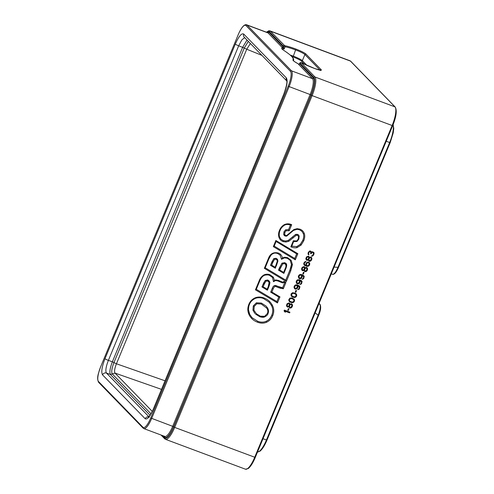 <?xml version="1.0" encoding="UTF-8"?>
<svg xmlns="http://www.w3.org/2000/svg" width="494" height="494" viewBox="0 0 494 494"><rect width="100%" height="100%" fill="white"/><g stroke="black" fill="none" stroke-linecap="round" stroke-linejoin="round"><path stroke-width="0.74" d="M284.359 310.096L289.935 312.177L289.638 312.881L285.019 311.158L285.551 312.177L284.606 311.819L284.069 310.8L284.359 310.096M288.403 308.602L288.996 308.824L288.311 310.479L287.718 310.257L288.403 308.602M288.947 306.626L289.62 307.966L291.17 307.867L292.429 306.15L292.232 304.31L291.386 303.717L289.922 304.261L288.965 302.952L287.168 303.643L286.483 305.298L286.804 306.508L287.656 307.095L288.731 306.817L288.743 306.41L288.731 306.817M291.299 302.594L289.385 301.606L288.687 299.982L289.873 298.104L291.997 297.944L294.288 299.345L294.436 301.309L292.917 302.655L290.231 302.198M293.455 297.4L291.157 295.999L291.015 294.035L292.528 292.689L295.214 293.146L296.647 294.64L296.172 296.777L294.498 297.518L292.386 296.999M295.937 290.416L296.53 290.639L295.844 292.294L295.251 292.071L295.937 290.416M297.728 289.725L299.352 289.101L299.926 286.724L298.327 285.31L296.616 284.81L295.301 285.001L294.338 286.001L293.967 287.23L294.906 288.941L296.067 289.101L297.289 288.471L297.894 287.329L297.845 285.81L299.308 286.903L299.074 288.453L297.728 289.725M299.883 284.525L301.507 283.908L302.081 281.531L301.26 280.543L299.648 279.802L297.456 279.802L296.493 280.808L296.122 282.031L297.055 283.747L298.222 283.908L299.444 283.272L300.049 282.136L299.994 280.617L301.457 281.71L301.229 283.26L299.883 284.525M302.032 279.332L303.656 278.709L304.23 276.337L302.631 274.917L300.92 274.417L299.611 274.608L298.642 275.609L298.271 276.838L299.21 278.548L300.371 278.709L301.593 278.079L302.198 276.943L302.149 275.417L303.612 276.51L303.378 278.06L302.032 279.332M303.464 272.231L304.057 272.453L303.378 274.108L302.785 273.886L303.464 272.231M304.014 270.255L304.687 271.595L306.237 271.496L307.496 269.78L307.299 267.933L306.447 267.347L304.989 267.89L304.032 266.575L302.235 267.273L301.55 268.921L301.871 270.138L302.723 270.724L303.798 270.446L303.804 270.039L303.798 270.446M307.558 262.03L306.089 263.259L305.897 265.364L304.693 264.642L304.347 263.833L304.668 262.722L306.014 261.456L304.39 262.073L303.705 263.728L304.143 264.982L307.126 266.371L309.04 265.723L309.645 264.586L309.664 263.228L308.836 262.24L307.558 262.03M308.318 259.863L308.991 261.203L310.541 261.104L311.8 259.387L311.603 257.541L310.751 256.954L309.293 257.498L308.336 256.188L306.539 256.88L305.854 258.535L306.175 259.745L307.027 260.332L308.102 260.054L308.114 259.646L308.102 260.054M313.943 252.558L312.381 251.699L311.448 252.304L311.029 251.329L309.843 250.884L308.281 252.348L308.003 254.015L308.707 254.96L308.725 252.922L309.67 251.637L310.738 252.039L310.621 253.632L311.097 253.811L312.091 252.409L313.134 252.527L313.357 253.972L312.702 255.225L311.862 255.596L311.621 256.188L312.023 256.201L313.61 255.021L314.079 253.558L313.739 252.341L314.036 252.996M280.073 230.482L279.499 230.383L280.073 230.482C279.104 232.643 278.931 234.767 279.542 236.861L279.561 236.885C279.357 237.262 278.746 232.859 280.092 230.519C280.709 228.574 282.13 226.832 284.353 225.283C285.52 224.282 287.576 224.196 290.509 225.036L291.695 224.733C289.231 223.523 286.705 223.523 284.118 224.745C281.932 226.116 280.394 227.993 279.499 230.383C278.462 232.662 278.283 234.977 278.956 237.33C279.672 239.392 281.055 240.806 283.093 241.591L285.878 242.035L288.786 241.319L296.252 235.286L297.481 235.323L298.574 236.533L298.259 239.003L296.746 240.967L293.362 240.745L293.64 241.56L296.98 241.504L298.845 239.145L299.185 236.113L298.827 239.108L298.259 239.003L298.827 239.108M296.943 241.486L296.746 240.967L296.943 241.486L293.64 241.56L291.732 246.24L290.849 246.821C293.251 247.827 295.332 248.093 297.085 247.618L301.087 245.092L303.699 240.899C304.835 238.04 305.033 235.601 304.298 233.582C303.52 231.439 302.062 229.963 299.926 229.16L297.178 228.673L293.992 229.463L286.576 235.558L285.662 235.471L284.674 234.403L284.902 232.365L286.162 230.729L289.194 230.778L288.564 229.636L290.472 225.023C288.366 224.177 286.31 224.257 284.316 225.264L284.118 224.745L284.316 225.264M268.884 258.844L265.185 267.853L264.346 268.322L286.329 281.524L290.7 270.965L292.454 264.642L291.164 260.387L287.57 257.64L284.575 257.232L282.414 258.016L281.487 259.288L280.079 255.058L281.487 259.288L284.495 257.874L287.113 258.232L289.632 259.856L287.168 258.251M279.332 280.777L280.407 281.228L279.907 281.815L277.844 280.95L278.838 281.364L279.332 280.777L278.332 280.37L275.732 279.919L274.466 280.289L273.392 277.19L269.977 274.763C267.865 273.935 265.791 274.028 263.759 275.028C261.567 276.436 260.048 278.338 259.202 280.74L255.435 289.83L256.281 289.354L259.788 280.882L259.202 280.74M283.13 282.92L281.87 282.667L283.118 282.926L284.038 282.253L284.754 282.716L285.909 282.531L283.902 281.296L283.241 282.278L280.407 281.228M284.698 282.685L282.58 287.798L277.381 286.174L279.159 286.934L278.999 287.848L283.328 288.774L282.611 287.829L284.735 282.704L284.001 282.253L283.902 281.296M279.962 296.888L277.455 302.946L276.912 301.593L278.789 297.067L279.962 296.888L271.898 292.028L273.231 288.811C273.787 287.107 274.72 286.372 276.023 286.606L277.245 287.131L277.418 286.205L276.202 285.68L276.023 286.606M263.957 297.944C260.746 296.752 257.745 296.746 254.947 297.919C252.051 299.265 250.02 301.42 248.853 304.372C247.389 308.003 247.488 311.516 249.149 314.906C251.014 318.463 253.854 320.915 257.658 322.261C260.832 323.44 263.815 323.428 266.612 322.23C269.533 320.828 271.577 318.63 272.744 315.629C274.232 311.955 274.071 308.435 272.262 305.07C270.385 301.667 267.618 299.296 263.957 297.944L263.469 298.524C260.678 297.394 257.88 297.382 255.071 298.481L254.947 297.919L255.071 298.481M320.1 70.167L304.891 54.525L305.947 54.044L321.18 69.722A9.065 1.118 22.5 0 1 314.9 68.61A18.63 2.291 22.5 0 1 301.179 62.645L314.937 76.971L394.953 106.865A0.821 0.784 -44.2 0 1 395.231 107.05C397.139 110.576 396.299 116.775 392.718 125.655L392.131 125.519A16.487 4.495 -69.5 0 0 394.953 106.865L350.45 61.089A16.487 4.495 -69.5 0 0 349.962 60.762L350.728 61.268A0.821 0.784 135.8 0 0 350.45 61.089L270.434 31.196L284.717 45.714A18.63 2.291 22.5 0 1 295.881 49.048A9.065 1.118 22.5 0 1 305.947 54.044M282.204 49.048A17.803 2.192 22.5 0 1 284.161 48.986L283.661 47.165L283.105 47.924L284.161 48.986L285.069 46.794L283.377 46.072L269.378 31.672A15.66 4.267 110.5 0 0 266.55 32.24M98.479 381.498A13.19 3.594 110.5 0 1 100.739 366.579L238.17 34.796A13.19 3.594 110.5 0 1 245.932 25.527A0.821 0.784 135.8 0 1 246.988 25.052A14.011 3.822 110.5 0 0 246.568 24.774L267.594 32.629A14.011 3.822 -69.5 0 1 268.014 32.907L282.006 47.3A0.821 0.784 135.8 0 0 283.062 46.825L269.069 32.431L268.014 32.907L246.988 25.052L291.491 70.827A14.011 3.822 110.5 0 1 289.089 86.678L151.658 418.467A14.011 3.822 110.5 0 1 143.834 428.588L143.137 428.131A0.821 0.784 -44.2 0 1 142.982 427.279L98.479 381.498A0.821 0.784 135.8 0 0 98.633 382.35L143.137 428.131M164.44 436.165L164.873 437.202A14.839 4.045 -69.5 0 0 173.598 426.779L172.684 426.322L310.115 94.539L311.029 94.99A14.839 4.045 -69.5 0 0 313.573 78.206L312.517 78.682L298.518 64.288L298.944 64.239M148.842 416.664L106.463 373.063C105.265 370.988 105.907 366.758 108.384 360.385L112.366 361.799C109.952 368.166 109.304 372.39 110.434 374.471L112.243 373.933C111.199 372.087 111.774 368.308 113.953 362.602L116.442 363.775C114.614 368.462 114.145 371.568 115.028 373.1L152.257 411.391M104.994 358.693C101.863 366.851 101.048 372.241 102.542 374.878L145.199 418.758C147.329 419.851 150.133 416.498 153.615 408.711L283.92 94.113C287.051 85.956 287.866 80.565 286.372 77.929L243.715 34.049C241.585 32.956 238.781 36.309 235.298 44.096L104.994 358.693A3.1 0.383 22.5 0 0 108.384 360.385L238.695 45.788L241.844 39.884L244.66 37.637M247.012 40.057L242.616 47.344L244.246 48.06L248.321 41.397M242.64 47.294L246.734 49.227L250.365 43.503M235.298 44.096A3.1 0.383 -157.5 0 0 238.695 45.788L242.616 47.344L112.366 361.799L113.953 362.602L244.246 48.06M289.682 312.078L289.638 312.881M289.435 312.671L285.019 311.158M284.81 310.942L285.551 312.177M285.347 311.961L284.513 311.652M288.737 308.731L288.311 310.479M288.101 310.263L287.767 310.139M288.527 306.607L288.23 307.04M288.021 306.823L287.656 307.095M289.299 303.075L289.694 303.495M289.49 303.285L289.904 303.983M289.7 303.773L289.922 304.261M292.04 304.131L292.442 304.792M292.238 304.582L292.553 305.52M292.349 305.304L292.429 306.15M292.22 305.94L292.133 306.86M291.929 306.651L291.769 307.41M291.565 307.194L291.17 307.867M290.966 307.651L290.67 308.089M290.466 307.873L289.978 308.102M291.497 304.44L290.311 304.273L289.564 305.082L289.336 306.632L290.225 307.509L291.59 306.521L291.824 304.971L291.139 304.31L290.083 304.866L289.496 306.286L289.867 307.379M288.959 303.631L288.058 303.433L287.193 304.199L286.921 305.187L287.78 306.465L288.786 306.021L289.373 304.6L288.718 303.538L287.712 303.983L287.125 305.397L287.545 306.373M290.027 301.982L289.688 301.859M293.862 298.895L294.288 299.345M294.084 299.136L294.498 299.833M294.294 299.623L294.609 300.556M294.405 300.346L294.436 301.309M294.226 301.099L294.023 301.976M293.813 301.766L293.424 302.433M293.214 302.223L292.917 302.655M292.714 302.439L292.349 302.711M291.738 302.489L291.096 302.384M293.362 299.271L291.664 298.37L289.997 298.425L289.12 299.87L289.935 301.266L289.416 300.531L289.453 299.45L291.108 298.432L293.362 299.271L293.967 300.457L293.479 301.636L292.189 302.106L289.935 301.266M292.182 296.789L291.843 296.659M296.011 293.695L296.443 294.152M296.233 293.942L296.647 294.64M296.443 294.424L296.758 295.363M296.554 295.153L296.585 296.116M296.381 295.906L296.172 296.777M295.968 296.567L295.573 297.24M295.369 297.024L295.072 297.456M294.862 297.246L294.498 297.518M293.887 297.289L293.245 297.184M295.511 294.078L293.813 293.17L292.145 293.232L291.275 294.677L292.084 296.073L291.608 294.257L293.263 293.238L295.511 294.078L296.122 295.258L295.628 296.437L294.338 296.913L292.084 296.073M296.27 290.546L295.844 292.294M295.634 292.078L295.301 291.954M299.426 286.032L299.833 287.236L299.512 288.348L297.814 289.521M298.74 286.285L299.049 286.532M298.537 286.069L298.08 285.903M297.635 285.6L298.024 286.699M297.814 286.483L297.894 287.329M297.691 287.119L297.654 287.922M297.444 287.712L297.289 288.471M297.085 288.255L296.69 288.928M296.48 288.712L296.067 289.101M295.863 288.891L295.375 289.12M294.696 288.731L294.375 288.434M297.03 285.779L296.283 285.229L295.042 285.581L294.405 287.119L294.961 288.144L294.64 286.934L295.628 285.532L296.727 285.532L297.382 286.594L296.363 288.397L294.961 288.144M301.575 280.839L301.982 282.043L301.661 283.148L299.963 284.328M300.685 280.876L300.228 280.703M299.79 280.401L300.173 281.5M299.969 281.29L300.049 282.136M299.846 281.926L299.802 282.729M299.599 282.512L299.444 283.272M299.234 283.062L298.839 283.729M298.635 283.519L298.222 283.908M298.012 283.698L297.53 283.92M296.851 283.531L296.53 283.235M299.185 280.586L298.438 280.036L297.19 280.388L296.554 281.926L297.11 282.945L296.789 281.734L297.783 280.333L298.876 280.333L299.531 281.395L298.512 283.198L297.11 282.945M303.73 275.64L304.137 276.844L303.816 277.955L302.118 279.129M303.044 275.893L303.353 276.146M302.841 275.683L302.384 275.51M301.939 275.207L302.328 276.307M302.118 276.09L302.198 276.943M301.995 276.726L301.958 277.529M301.748 277.319L301.593 278.079M301.389 277.863L300.994 278.536M300.784 278.32L300.371 278.709M300.167 278.499L299.679 278.727M299 278.338L298.685 278.042M301.34 275.393L300.587 274.837L299.345 275.195L298.709 276.726L299.265 277.752L298.944 276.541L299.938 275.139L301.031 275.139L301.686 276.202L300.667 278.005L299.265 277.752M303.804 272.355L303.378 274.108M303.168 273.892L302.828 273.769M303.588 270.23L303.291 270.669M303.088 270.453L302.723 270.724M304.366 266.704L304.761 267.124M304.557 266.914L304.971 267.612M304.767 267.396L304.989 267.89M307.107 267.76L307.509 268.421M307.305 268.211L307.62 269.144M307.416 268.934L307.496 269.78M307.287 269.57L307.2 270.49M306.996 270.28L306.836 271.033M306.632 270.823L306.237 271.496M306.033 271.28L305.737 271.712M305.527 271.502L305.045 271.731M306.558 268.069L305.378 267.902L304.631 268.711L304.397 270.261L305.286 271.138L306.657 270.15L306.885 268.6L306.206 267.933L305.15 268.495L304.563 269.915L304.934 271.008M304.02 267.254L303.125 267.056L302.26 267.828L301.988 268.816L302.847 270.088L303.853 269.65L304.44 268.23L304.02 267.254L302.779 267.612L302.192 269.026L302.612 270.002M309.158 262.53L309.664 263.228M309.454 263.012L309.775 263.95M309.565 263.74L309.645 264.586M309.442 264.37L309.405 265.173M309.195 264.963L309.04 265.723M308.83 265.506L308.441 266.18M308.231 265.97L307.818 266.359M307.614 266.143L307.126 266.371M306.922 266.161L306.249 266.18M306.039 265.97L305.416 265.871M305.212 265.655L304.637 265.439M304.434 265.229L304.113 264.932M305.724 261.443L305.767 262.048M305.564 261.832L305.317 262.147M305.107 261.937L304.934 262.413M304.724 262.203L304.668 262.722M304.458 262.512L304.372 263.432M304.168 263.222L304.347 263.833M304.137 263.617L304.434 264.271M304.23 264.062L304.693 264.642M307.916 262.438L306.527 263.148L306.385 265.142L306.731 263.358L308.12 262.654M308.781 263.036L309.102 264.247L308.497 265.383L307.657 265.753L306.589 265.352M307.892 259.838L307.601 260.276M307.392 260.06L307.027 260.332M308.67 256.312L309.065 256.732M308.861 256.522L309.275 257.22M309.071 257.01L309.293 257.498M311.411 257.368L311.813 258.029M311.609 257.819L311.924 258.757M311.72 258.541L311.8 259.387M311.591 259.177L311.504 260.097M311.3 259.887L311.14 260.647M310.936 260.431L310.541 261.104M310.337 260.888L310.041 261.32M309.831 261.11L309.349 261.338M310.862 257.677L309.682 257.51L308.935 258.319L308.707 259.869L309.596 260.746L310.961 259.758L311.195 258.208L310.51 257.541L309.454 258.103L308.867 259.523L309.238 260.616M308.324 256.861L307.429 256.67L306.564 257.436L306.292 258.424L307.151 259.696L308.157 259.257L308.744 257.837L308.324 256.861L307.083 257.22L306.496 258.634L306.916 259.609M313.832 252.786L314.079 253.558M313.869 253.348L313.999 254.077M313.795 253.86L313.61 255.021M313.4 254.805L313.295 255.447M313.085 255.237L312.863 255.83M312.653 255.62L312.48 256.096M312.27 255.886L312.023 256.201M312.659 252.348L313.134 252.527M312.455 252.138L312.091 252.409M311.881 252.193L311.708 252.675M311.498 252.459L311.294 253.336M311.09 253.126L311.097 253.811M309.917 251.323L309.67 251.637M309.46 251.427L309.287 251.903M309.077 251.693L308.923 252.453M308.719 252.236L308.725 252.922M308.522 252.712L308.602 253.558M308.392 253.348L308.688 254.002M308.484 253.786L308.948 254.367M308.744 254.157L308.707 254.96M310.917 251.248L311.288 251.699M311.084 251.483L311.448 252.304M290.429 225.011L288.564 229.636L285.557 229.901L286.162 230.729M299.605 229.803L301.902 231.297L303.328 233.668C304.001 235.601 303.81 237.849 302.748 240.405L300.29 244.357L296.696 246.63L291.688 246.142M298.524 234.965L297.586 234.354L295.721 234.354L288.261 240.387L285.674 241.016L283.198 240.621L280.944 239.201L279.561 236.91M288.527 229.599L285.52 229.864L283.951 231.871L283.686 234.422L284.254 235.465M273.336 246.617L274.176 246.148L276.109 241.486L275.874 240.479L297.857 253.694L296.678 253.873L276.103 241.498L296.696 253.885L294.77 258.479L295.313 259.832L273.336 246.617L275.874 240.479M294.739 258.442L274.201 246.092L294.77 258.479L296.641 253.854M286.329 281.524L285.791 280.166L289.787 270.514L291.479 264.481L290.324 260.69L289.632 259.856M289.62 259.844L290.293 260.659L291.441 264.444C291.411 265.834 290.849 267.847 289.75 270.477L285.754 280.129L265.21 267.791M285.754 280.129L265.204 267.804M279.666 269.977L278.493 270.15L283.852 273.404L283.649 272.385L279.666 269.977L280.376 268.267L279.462 267.81L282 263.197L284.766 262.685L285.896 263.388L284.729 262.647L281.969 263.16L278.493 270.15L279.425 267.779M275.109 267.223L271.669 265.154L272.873 262.246L271.959 261.789L273.818 258.634L276.127 258.319L277.523 259.319L277.918 261.03L276.449 265.544L275.862 265.408L275.109 267.223L275.306 268.23L270.533 265.352M277.48 259.276L276.09 258.282L273.781 258.597L270.496 265.334L271.928 261.758M285.032 270.514L284.464 270.416L285.032 270.514M273.781 258.597L274.528 259.381L275.985 259.251L277.023 259.98L277.282 261.19L277.931 261.073L275.337 268.236L270.508 265.346L271.669 265.154M276.881 301.556L256.306 289.299L276.912 301.593L278.746 297.042M274.466 280.289L273.478 281.716L272.571 277.523L269.545 275.356M278.332 280.37L277.844 280.95L275.572 280.543L273.478 281.716L272.54 277.486L273.392 277.19M283.081 282.901L283.241 282.278M271.898 292.028L270.718 292.201L272.317 288.354C272.799 286.403 274.096 285.513 276.202 285.68L276.165 285.649C274.571 285.032 273.275 285.921 272.28 288.317L270.687 292.17L278.807 297.079L270.755 292.226M272.114 276.998L272.54 277.486M277.381 286.174L276.165 285.649M268.964 280.796L267.711 279.981L265.192 280.481L261.95 286.934L263.506 283.303L264.42 283.76L263.166 286.792L261.987 286.965L267.384 290.213L262.024 286.989M282.58 287.798L280.555 287.489L280.413 288.422M280.518 287.452L279.129 286.897M263.166 286.792L267.174 289.2L267.371 290.206M263.469 283.266L265.222 280.518L267.748 280.018L269.687 281.895L268.872 286.674L267.384 290.213M269.045 302.093L271.342 305.261C273.059 308.447 273.207 311.739 271.793 315.141C270.564 318.111 268.668 320.155 266.112 321.285C263.543 322.409 260.758 322.415 257.769 321.291L252.082 317.735M266 306.027L261.375 303.05L256.392 302.81L253.286 305.91L252.953 310.189L254.885 313.468M267.427 313.443L264.673 316.271L260.35 316.185L256.318 313.709L253.941 310.17L254.237 306.404L256.849 303.779L261.264 304.02L266.674 308.083C267.909 309.719 268.156 311.51 267.427 313.443L267.995 313.548L267.427 313.443M331.313 273.898L332.561 274.337C334.426 274.645 336.408 272.342 338.507 267.415L390.155 142.661M332.258 274.139C333.722 274.88 335.63 272.602 337.989 267.297L334.123 267.118M390.174 142.618L338.507 267.415L337.989 267.297L389.655 142.525L386.259 141.253M315.172 312.863L318.13 315.24C320.266 309.689 320.822 306.014 319.797 304.218L318.902 303.866M263.043 438.734L266.439 440L318.13 315.24L318.649 315.357L266.97 440.123L266.439 440A16.487 4.495 110.5 0 1 257.553 451.985M392.699 125.618L255.268 457.407M254.7 457.302L392.131 125.519L312.115 95.62L174.685 427.409L255.287 457.444C253.021 462.829 250.699 466.509 248.315 468.485L245.493 469.214A16.487 4.495 -69.5 0 0 254.7 457.302M313.881 77.453A0.821 0.784 -44.2 0 1 314.937 76.971A16.487 4.495 110.5 0 1 312.115 95.62L311.201 95.169A15.66 4.267 110.5 0 0 313.881 77.453L299.914 62.991M291.695 224.733L289.194 230.778M290.849 246.821L293.362 240.745M297.857 253.694L295.313 259.832M264.346 268.322L268.31 258.745C270.057 253.817 273.336 251.897 278.147 252.977C280.543 253.817 281.969 255.497 282.414 258.016M285.909 282.531L283.328 288.774M278.993 287.848L277.245 287.131M255.435 289.83L277.455 302.946M311.201 95.169L173.771 426.952L174.685 427.409A16.487 4.495 110.5 0 1 165.478 439.314L245.493 469.214M266.427 32.19L268.792 30.776L269.946 30.869A16.487 4.495 110.5 0 1 270.434 31.196A0.821 0.784 135.8 0 0 269.378 31.672M283.661 47.165L283.062 46.825L283.377 46.072A0.821 0.784 -44.2 0 1 284.433 45.59M290.237 55.038A17.803 2.192 -157.5 0 1 293.208 56.1A8.244 1.013 -157.5 0 1 302.353 60.645L304.891 54.525A8.244 1.013 22.5 0 0 295.739 49.98A17.803 2.192 22.5 0 0 285.069 46.794A0.821 0.735 -81.5 0 0 284.717 45.714M291.75 56.458A17.062 2.099 -157.5 0 1 293.078 56.94L295.881 49.048M320.137 70.173A0.821 0.784 -44.2 0 1 321.18 69.722M320.316 70.574L320.699 70.216L314.9 68.61M300.945 62.577A0.821 0.784 135.8 0 0 299.889 63.053L299.574 63.806L313.573 78.206M173.771 426.952A15.66 4.267 110.5 0 1 164.558 437.956A0.821 0.784 -44.2 0 0 164.706 438.808L165.478 439.314M162.081 435.405L164.558 437.956M269.069 32.431A14.839 4.045 -69.5 0 0 267.093 32.437M293.078 56.94A7.503 0.92 -157.5 0 1 301.402 61.077A0.741 0.71 -44.2 0 0 302.353 60.645L306.928 65.356M299.599 63.745L299.574 63.806A0.821 0.784 -44.2 0 1 298.518 64.288M164.873 437.202L163.724 436.023M311.029 94.99L173.598 426.779M245.932 25.527L290.435 71.309A13.19 3.594 110.5 0 1 288.175 86.228L150.744 418.01A13.19 3.594 110.5 0 1 142.982 427.279M150.744 418.01L172.684 426.322A14.011 3.822 -69.5 0 1 164.854 436.443L143.834 428.588M290.435 71.309A0.821 0.784 -44.2 0 1 291.491 70.827L312.517 78.682A14.011 3.822 -69.5 0 1 310.115 94.539L288.175 86.228M238.17 34.796L100.739 366.579M100.764 366.529L100.72 366.542C98.639 372.97 96.287 377.669 98.633 382.35M282.006 47.3L283.105 47.924A18.55 2.285 22.5 0 0 284.025 50.536A71.896 8.849 -157.5 0 1 292.973 59.737A18.55 2.285 22.5 0 0 298.956 64.239M293.411 60.571A0.741 0.735 -146.1 0 0 292.973 59.737M293.479 60.509A72.637 8.941 -157.5 0 1 293.436 60.595L293.479 60.509C294.078 59.07 293.745 57.088 284.149 50.592L282.093 49.178M304.483 64.245L301.402 61.077M286.724 80.88A3.1 2.958 -44.2 0 1 286.372 77.929M283.92 94.113A3.1 0.383 -157.5 0 1 283.852 93.971L153.541 408.569A3.1 0.383 22.5 0 0 153.615 408.711M145.199 418.758A3.1 2.958 -44.2 0 1 148.675 416.825M150.034 415.201L110.446 374.483L106.463 373.063A3.1 2.958 135.8 0 0 102.542 374.878M243.715 34.049A3.1 2.958 135.8 0 0 244.258 37.223M161.495 389.371L115.028 373.1L112.243 373.933L150.96 413.774M110.434 374.471L112.243 373.933M261.9 55.365L246.734 49.227L116.442 363.775L165.045 380.8M298.561 235.002L299.185 236.113L298.574 236.533M279.561 236.885L280.95 239.201L283.229 240.658L285.705 241.053L288.298 240.424L295.758 234.391L297.623 234.391L298.5 234.94M297.586 234.354L297.481 235.323M295.721 234.354L296.252 235.286M292.429 237.176L293.226 237.91M288.261 240.387L288.786 241.319M285.674 241.016L285.878 242.035M283.198 240.621L283.093 241.591M279.542 236.861L278.956 237.33M284.674 234.403L283.723 234.459L283.988 231.908L285.52 229.864M283.951 231.871L284.902 232.365M286.662 236.126L286.576 235.558L286.662 236.126L285.174 236.052L284.285 235.496M285.662 235.471L285.174 236.052L283.686 234.422M289.039 234.224L288.626 233.878L289.039 234.224M294.152 230.006L293.992 229.463L294.152 230.006L296.987 229.302L299.469 229.753L296.987 229.302L297.178 228.673M291.726 246.179L296.733 246.667L300.327 244.394L302.785 240.442C303.816 238.164 304.008 235.916 303.359 233.705L301.902 231.303L299.469 229.753L299.926 229.16M303.328 233.668L304.298 233.582M302.748 240.405L303.699 240.899M300.29 244.357L301.087 245.092M296.696 246.63L297.085 247.618M278.147 252.977L277.684 253.576C276.146 252.965 274.744 252.916 273.472 253.434C272.083 254.527 272.04 252.897 268.903 258.887L268.31 258.745M277.684 253.576L280.079 255.058L277.708 253.576M287.113 258.232L284.495 257.874M284.458 257.856L284.575 257.232M287.088 258.22L287.57 257.64M290.293 260.659L291.164 260.387M292.454 264.642L291.441 264.444M290.7 270.965L289.75 270.477M283.84 273.392L278.53 270.175M281.969 263.16L282.741 263.92L284.624 263.617C286.18 264.605 286.415 266.155 285.341 268.261L283.649 272.385M280.376 268.267L282.741 263.92M283.877 273.398L285.927 268.39C286.928 265.71 286.915 264.043 285.896 263.388L285.927 268.39L285.341 268.261M284.729 262.647L284.624 263.617M272.873 262.246L274.528 259.381M277.282 261.19L275.862 265.408M277.517 259.313L277.023 259.98M276.09 258.282L275.985 259.251M259.77 280.845L259.788 280.882C260.999 278.11 262.394 276.344 263.975 275.584C263.561 275.164 268.835 274.448 269.52 275.356C267.606 274.59 265.753 274.664 263.938 275.559L263.759 275.028L263.938 275.559M272.12 277.004L269.52 275.356L269.977 274.763M275.572 280.543L275.732 279.919M279.888 281.802L278.869 281.364M281.87 282.667L279.937 281.821M279.907 281.815L281.895 282.679L282.395 282.099M273.231 288.811L272.28 288.317M265.192 280.481L265.97 281.234L267.606 280.95L269.113 282.414L268.279 286.532L267.174 289.2M264.42 283.76L265.97 281.234M269.113 282.414L269.699 281.913C270.169 282.099 269.891 283.686 268.872 286.674L268.279 286.532M267.711 279.981L267.606 280.95M249.421 304.471L248.853 304.372L249.421 304.471C248.044 307.867 248.136 311.164 249.705 314.351L248.476 309.732C248.606 307.009 248.927 305.267 249.439 304.514C250.242 302.075 252.131 300.068 255.108 298.5C255.954 297.728 261.011 297.234 263.493 298.543L269.02 302.069L263.518 298.543M249.705 314.351L249.149 314.906M249.723 314.388L252.064 317.71L257.8 321.328C260.579 322.44 263.358 322.44 266.143 321.316C268.829 320.044 270.724 318 271.83 315.172C273.231 311.745 273.077 308.454 271.379 305.298L269.02 302.069M271.342 305.261L272.262 305.07M271.793 315.141L272.744 315.629M266.112 321.285L266.612 322.23M257.769 321.291L257.658 322.261M252.064 317.71L249.717 314.369M264.79 316.833L264.673 316.271L264.79 316.833L259.869 316.765L255.602 314.153L256.318 313.709M255.602 314.147L259.893 316.778M254.935 313.517L252.99 310.226L253.323 305.947L256.429 302.847L261.406 303.088L266.013 306.033L267.161 307.416C268.594 309.534 268.878 311.584 268.014 313.585C267.878 314.616 266.816 315.709 264.821 316.852C263.771 317.432 262.123 317.407 259.887 316.784L260.35 316.185M261.375 303.05L261.264 304.02M256.392 302.81L256.849 303.779M253.286 305.91L254.237 306.404M252.953 310.189L253.941 310.17M266.674 308.083L267.174 307.429L265.976 306.002M267.161 307.416C268.545 309.244 268.822 311.282 267.995 313.548M393.039 124.871A16.487 4.495 110.5 0 1 389.655 142.525L390.186 142.649L393.218 132.892L393.774 128.502L393.144 124.599M318.611 315.37L266.97 440.123C264.679 445.576 262.333 449.274 259.943 451.226L257.232 451.911M318.636 315.326L318.649 315.357C320.748 310.417 321.211 306.755 320.038 304.378A0.741 0.71 -44.2 0 0 319.797 304.218L319.068 303.464M350.728 61.268L395.231 107.05M269.946 30.869L349.962 60.762M314.876 68.592L301.235 62.67L299.864 63.01L299.074 64.288M164.706 438.808L161.019 435.01M246.568 24.774C244.197 24.144 241.393 27.473 238.151 34.753M293.35 60.75L293.368 60.49C293.529 61.009 295.431 62.275 299.068 64.288M286.928 81.109L286.699 80.794C287.347 82.251 286.397 86.648 283.852 93.971M153.541 408.569C151.491 413.225 149.731 416.09 148.256 417.158L149.46 417.171M244.308 37.266L286.736 80.917M299.185 236.113L298.537 234.977M285.199 236.064L286.699 236.151L293.479 230.414L297.024 229.321M277.937 261.073L277.523 259.319M275.609 280.561L277.869 280.963M269.699 281.913L268.946 280.771M319.093 303.402L320.038 304.378"/></g></svg>
